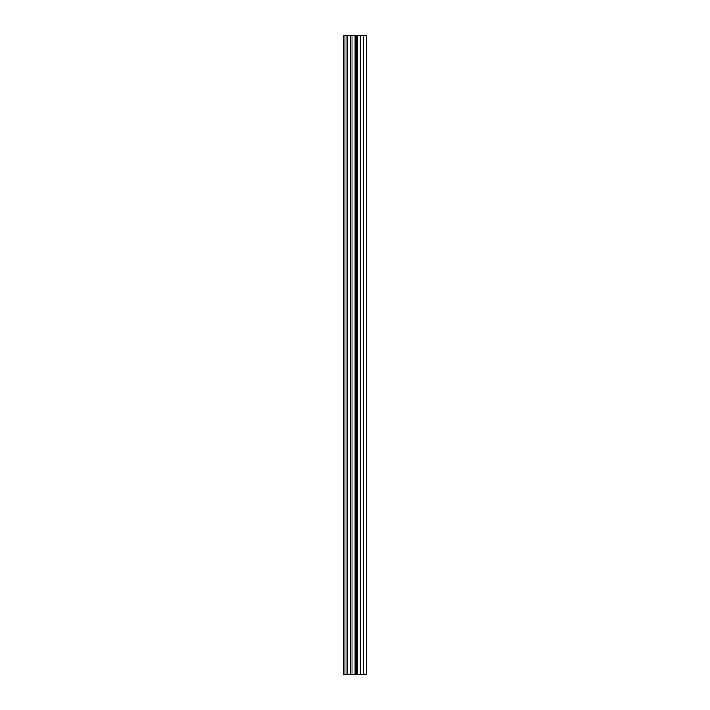 <?xml version="1.0" encoding="UTF-8"?>
<svg xmlns="http://www.w3.org/2000/svg" width="710" height="710" viewBox="0 0 710 710"><rect width="100%" height="100%" fill="white"/><g stroke="black" fill="none" stroke-linecap="round" stroke-linejoin="round"><path stroke-width="1.06" d="M350.704 674.5L366.901 674.5L366.901 35.5L343.099 35.5L343.099 674.5L350.704 674.5L350.704 35.5M366.138 674.5L366.138 35.5M357.441 674.5L357.441 35.5M355.115 674.5L355.115 35.5M344.101 674.5L344.101 35.5M366.325 674.5L366.325 35.5M363.715 674.5L363.715 35.5M363.369 674.5L363.369 35.5M360.405 674.5L360.405 35.5M360.059 674.5L360.059 35.5M357.591 674.5L357.591 35.5M356.438 674.5L356.438 35.5M352.036 674.5L352.036 35.5M347.421 674.5L347.421 35.5M346.081 674.5L346.081 35.5"/></g></svg>
